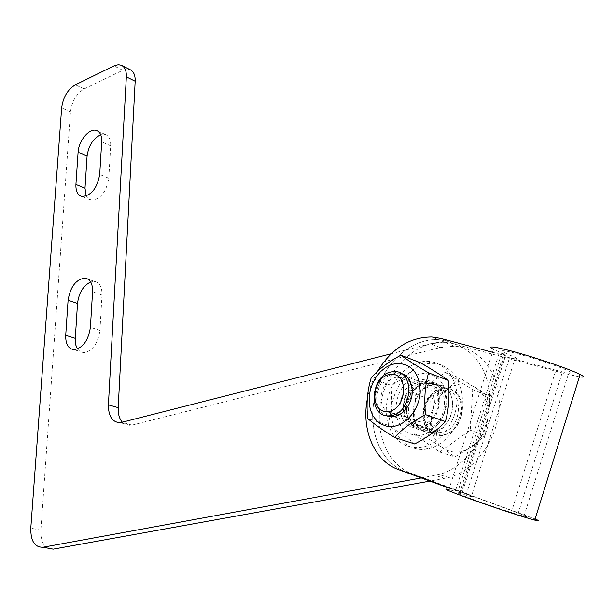 <?xml version="1.0" encoding="UTF-8"?>
<svg xmlns="http://www.w3.org/2000/svg" width="614" height="614" viewBox="0 0 614 614"><rect width="100%" height="100%" fill="white"/><g stroke="black" fill="none" stroke-linecap="round" stroke-linejoin="round"><path stroke-width="0.46" stroke-dasharray="3.07 2.3" d="M77.494 349.021L80.219 351.692L83.673 352.666C92.499 351.024 97.925 343.617 99.936 330.455L102.001 295.05C102.139 287.053 99.637 282.524 94.502 281.473L90.68 281.972M86.221 196.081L90.995 200.202C100.297 199.604 106.237 192.297 108.793 178.283L110.689 145.81C110.873 139.716 109.108 135.963 105.393 134.543L100.719 134.735M452.856 403.981C452.058 419.255 445.396 428.718 432.862 432.386L428.25 432.486L423.913 431.289L420.076 428.864L416.944 425.356L414.68 420.951L413.391 415.901L413.138 410.467L413.936 404.933L415.732 399.591L418.441 394.725L421.918 390.573L425.986 387.365L430.437 385.277L435.027 384.418C445.534 384.863 451.474 391.379 452.856 403.981M462.472 407.481C461.068 394.963 455.12 388.478 444.636 388.017L440.054 388.854L435.618 390.926L431.565 394.104L428.104 398.217L425.41 403.045L423.629 408.348L422.846 413.844L423.107 419.239L424.412 424.266L426.684 428.641L429.823 432.133L433.661 434.543L437.989 435.748L442.587 435.648C455.089 432.033 461.72 422.647 462.472 407.481M53.211 549.154C44.86 549.323 40.754 542.991 40.877 530.158L70.464 111.817C71.915 101.249 76.466 93.635 84.103 88.961L123.307 70.004L127.113 69.106L130.038 69.628M122.416 422.309L124.872 424.259L127.113 425.157L131.972 425.111L440.1 347.57L454.23 346.189C479.734 347.417 500.295 373.366 499.243 405.977C498.43 438.549 475.543 470.662 448.826 477.523L429.884 481.115M391.241 353.748L430.583 343.717L444.743 342.297C470.293 343.472 490.847 369.551 489.711 402.393C488.821 435.196 465.803 467.584 439.01 474.538L421.265 477.961M367.325 398.954C369.191 389.176 372.575 380.012 377.48 371.447M492.497 352.252L498.883 353.963C505.099 355.583 507.087 355.752 504.846 354.47L493.41 349.381L448.888 489.588L460.968 493.027C463.455 493.602 461.659 492.766 455.58 490.525L449.325 488.23M427.183 380.143C447.261 384.625 440.967 425.64 419.623 427.935L415.003 428.058L410.659 426.86L406.821 424.42L403.69 420.889L401.433 416.453L400.159 411.357L399.921 405.869L400.742 400.29L402.561 394.894L405.294 389.967L408.794 385.776L412.884 382.53L417.343 380.404L421.956 379.521L427.183 380.143M405.225 471.629C379.606 462.273 366.827 427.881 375.231 395.7C383.374 363.45 411.18 338.153 438.342 339.665L447.084 341.054L438.304 339.649C411.15 338.145 383.343 363.434 375.2 395.685C366.796 427.866 379.575 462.258 405.194 471.621L462.273 492.497C472.511 496.273 475.535 497.678 471.345 496.711L459.594 493.364C454.206 492.09 457.983 493.863 470.907 498.668C485.766 504.155 509.866 512.237 520.403 515.269L523.965 516.259C529.69 517.602 525.653 515.729 511.861 510.641L405.225 471.629L411.894 473.617L535.093 518.976M555.854 370.211L505.284 356.65C515.752 359.39 519.106 359.681 515.33 357.517L504.194 352.566C499.328 349.827 503.518 350.157 516.765 353.549C531.954 357.517 555.87 365.43 565.878 369.797L569.239 371.347C574.412 374.271 569.953 373.895 555.854 370.211L511.861 510.641M433.76 382.614C453.823 387.104 447.606 427.92 426.293 430.176L421.68 430.291L417.336 429.094L413.498 426.661L410.367 423.138L408.11 418.717L406.821 413.644L406.583 408.187L407.389 402.63L409.2 397.258L411.917 392.361L415.409 388.194L419.485 384.963L423.936 382.86L428.541 381.992L433.76 382.614M579.393 376.842L562.117 372.882L453.477 343.694L444.743 342.297C417.62 340.747 389.882 365.89 381.801 397.987C373.458 430.023 386.283 464.268 411.894 473.617M433.73 382.599L428.511 381.977L423.906 382.844L419.454 384.955L415.371 388.178L411.887 392.354L409.162 397.25L407.351 402.615L406.545 408.172L406.79 413.636L408.072 418.71L410.336 423.123L413.468 426.646L417.305 429.079L421.641 430.276L426.262 430.168C447.575 427.904 453.792 387.096 433.73 382.599M440.246 385.047L435.027 384.418C413.283 384.257 404.519 426.062 425.272 431.819L432.862 432.386C454.145 430.161 460.285 389.552 440.246 385.047M412.9 433.438L415.762 394.211L445.089 372.307L472.703 389.683L470.24 430.184L439.739 452.019L412.9 433.438L427.989 438.411L443.093 448.143L454.813 456.87L471.698 446.792C461.621 453.378 452.088 453.823 443.093 448.143C434.589 441.719 430.614 432.195 431.166 419.554C432.386 406.921 437.659 396.913 446.984 389.545C456.655 382.837 466.087 382.069 475.297 387.257C484.147 393.305 488.414 402.853 488.084 415.901C486.925 429.056 481.468 439.348 471.698 446.792L485.129 435.364L488.084 415.901L487.439 395.301L459.848 378.017L446.984 389.545L430.69 399.599L431.166 419.554L427.989 438.411M445.089 372.307L459.848 378.017M472.703 389.683L487.439 395.301M415.762 394.211L430.69 399.599M439.739 452.019L454.813 456.87M470.24 430.184L485.129 435.364M421.657 426.646L420.912 426.791C395.731 431.634 398.44 381.962 423.077 381.639C445.296 379.053 444.206 423.031 421.657 426.646M426.953 428.434C449.479 424.857 450.515 381.048 428.311 383.589C403.705 383.888 401.065 433.377 426.216 428.572L426.953 428.434M422.279 447.192C401.717 451.428 384.617 431.834 386.298 407.75C387.587 383.704 406.844 361.301 426.722 361.324C444.014 361.055 458.029 378.401 457.085 400.29C456.34 422.148 440.514 443.492 422.662 447.107L422.279 447.192M427.613 448.903C407.074 453.101 389.959 433.561 391.609 409.569C392.868 385.607 412.078 363.304 431.934 363.358C449.21 363.112 463.232 380.411 462.319 402.216C461.598 423.99 445.818 445.234 427.996 448.826L427.613 448.903M434.474 402.661C434.321 391.901 429.884 386.306 421.181 385.868C401.817 386.329 399.729 425.287 419.454 421.641C427.973 419.431 432.977 413.099 434.474 402.661M438.81 402.899L436.377 412.493L430.867 420.421L423.407 425.088L415.517 425.571L408.786 421.833L404.511 414.665L403.49 405.493L405.9 396.114L411.265 388.317L418.564 383.612L426.392 382.936L433.223 386.49L437.667 393.605L438.81 402.899M410.497 394.034C408.932 404.657 403.866 411.119 395.293 413.406C385.845 413.583 381.087 407.911 381.018 396.391C382.783 385.262 388.202 378.807 397.25 377.034C405.992 377.433 410.405 383.098 410.497 394.034M418.733 435.418L413.13 434.942L407.957 432.939L403.475 429.508L399.898 424.842L397.381 419.185L396.053 412.815L395.961 406.046L397.097 399.207L399.415 392.63L402.792 386.613L407.082 381.463L412.071 377.418L417.52 374.686L423.176 373.412C438.381 373.903 446.232 383.535 446.731 402.316C445.726 419.185 432.386 434.835 418.733 435.418M400.474 373.182C387.71 372.544 379.797 380.196 376.72 396.153C376.298 405.463 379.329 411.925 385.822 415.548M420.521 362.797C413.107 371.332 403.237 378.815 390.926 385.247C392.492 399.33 391.448 412.639 387.795 425.157C399.169 432.133 408.118 438.396 414.642 443.93M387.795 425.157L367.755 418.548M390.926 385.247L371.102 378.086M102.001 295.05L92.568 291.727M99.936 330.455L90.404 327.308M108.793 178.283L99.714 174.407M110.689 145.81L101.701 141.78M40.877 530.158L30.792 528.163M70.464 111.817L61.661 107.788M84.103 88.961L75.345 84.793M122.746 70.257L113.974 65.875M131.972 425.111L122.109 422.386M440.1 347.57L430.583 343.717M444.858 478.413L435.034 475.436M498.883 353.963L455.58 490.525M440.583 338.375L453.477 343.694M405.194 471.621L398.463 469.61M562.117 372.882L518.423 512.56M501.768 353.104L457.714 492.098M466.057 495.206L510.318 355.291M462.273 492.497L505.284 356.65M423.752 412.562C425.663 399.775 431.941 392.323 442.579 390.205L443.001 390.182C464.552 387.795 462.979 430.26 441.167 432.571L439.716 432.724C429.171 432.003 423.844 425.279 423.752 412.562M443.999 388.578C432.302 390.911 425.41 399.092 423.315 413.13C421.465 432.809 442.487 442.871 455.143 427.59C468.244 412.785 460.477 386.666 443.999 388.578M94.502 281.473L88.063 279.163M83.673 352.666L74.087 349.673M90.995 200.202L81.877 196.472M105.393 134.543L97.779 131.089M444.636 388.017L428.541 381.992M442.587 435.648L426.293 430.176M122.102 65.644L121.25 65.214M130.16 425.41L120.298 422.693M454.23 346.189L438.342 339.665M448.826 477.523L439.01 474.538M438.304 339.649L431.834 336.994M428.511 381.977L421.956 379.521M426.262 430.168L419.623 427.935M523.965 516.259L569.239 371.347M459.594 493.364L504.194 352.566M515.33 357.517L471.345 496.711M504.846 354.47L460.968 493.027M394.034 416.645L441.167 432.571C430.076 432.908 424.389 426.3 424.105 412.738C425.464 398.578 436.017 389.928 443.001 390.182L393.397 371.723M428.311 383.589L423.077 381.639M426.216 428.572L420.912 426.791M431.934 363.358L426.722 361.324M427.996 448.826L422.662 447.107M421.181 385.868L397.25 377.034M419.454 421.641L395.293 413.406"/><path stroke-width="0.92" d="M90.68 281.972C83.281 285.625 78.891 292.778 77.51 303.439L75.192 340.125L75.798 345.053L77.494 349.021M68.093 300.215C70.38 286.615 76.059 279.247 85.123 278.104C90.25 279.155 92.729 283.691 92.568 291.727L90.404 327.308C88.347 340.547 82.913 348 74.087 349.673C68.3 348.913 65.506 344.116 65.721 335.298L68.093 300.215L77.51 303.439M100.719 134.735C93.113 138.449 88.562 145.595 87.073 156.156L84.993 188.222L86.221 196.081M99.714 174.407C97.112 188.49 91.164 195.843 81.877 196.472C77.656 195.191 75.668 191.184 75.921 184.461L78.101 152.249C78.569 140.744 89.398 127.804 96.452 130.49C100.151 131.895 101.909 135.663 101.701 141.78L99.714 174.407M421.265 477.961L43.049 547.243C34.714 547.427 30.623 541.072 30.792 528.163L61.661 107.788C63.142 97.173 67.701 89.506 75.345 84.793L114.542 65.614L118.341 64.7L121.25 65.214C124.842 66.903 126.538 70.779 126.346 76.827L108.402 404.864C108.386 416.384 112.354 422.325 120.298 422.693L391.241 353.748M122.102 65.644L130.038 69.628C133.629 71.324 135.341 75.184 135.172 81.209L118.195 407.65C117.949 413.951 119.354 418.84 122.416 422.309M429.884 481.115L53.211 549.154L43.049 547.243M449.325 488.23L398.463 469.61C374.279 461.137 361.17 429.631 367.325 398.954M377.48 371.447C391.54 348.529 409.653 337.048 431.834 336.994L440.583 338.375L492.497 352.252M493.41 349.381C486.979 345.774 492.505 346.196 509.988 350.655C530.266 355.936 562.577 366.627 575.871 372.46L580.146 374.433C584.574 376.735 584.321 377.541 579.393 376.842M535.093 518.976C539.668 520.956 539.553 521.34 534.74 520.119L530.197 518.861C516.197 514.847 483.632 503.917 463.808 496.596C446.754 490.241 441.781 487.907 448.888 489.588M392.975 371.754C370.564 372.782 366.742 418.203 389.529 415.793L390.995 415.617C413.045 412.992 415.179 368.999 393.397 371.723L392.975 371.754M390.55 374.371C409.653 372.276 406.844 410.39 387.618 411.58C368.661 412.984 371.762 375.891 390.55 374.371M385.822 415.548L389.683 416.714L393.82 416.683L397.995 415.44L401.993 413.053L405.57 409.645L408.533 405.401L410.712 400.574L411.979 395.416L412.27 390.243L411.564 385.323L409.914 380.941L407.412 377.341L404.212 374.709L400.474 373.182M391.816 426.546C405.539 425.87 419.063 409.853 420.183 392.661C419.807 373.542 411.986 363.772 396.713 363.365L391.026 364.701L385.531 367.517L380.496 371.662L376.159 376.935L372.721 383.075L370.349 389.79L369.152 396.759L369.206 403.651L370.495 410.129L372.974 415.878L376.543 420.605L381.018 424.074L386.198 426.093L391.816 426.546M394.587 437.475L414.642 443.93C427.375 437.437 437.636 429.977 445.434 421.557C448.918 408.625 449.832 394.879 448.166 380.319C441.312 375.338 432.095 369.498 420.521 362.797L400.896 355.207C407.274 359.934 416.492 365.814 428.557 372.836C424.919 385.676 423.936 399.622 425.602 414.657C412.439 421.465 402.101 429.063 394.587 437.475C382.745 430.145 373.803 423.837 367.755 418.548C366.19 404.012 367.31 390.527 371.102 378.086C378.247 369.559 388.178 361.938 400.896 355.207M445.434 421.557L425.602 414.657M448.166 380.319L428.557 372.836M75.246 338.345L65.721 335.298M84.993 188.222L75.921 184.461M87.073 156.156L78.101 152.249M135.172 81.209L126.346 76.827M118.195 407.65L108.402 404.864M88.063 279.163L85.123 278.104M97.779 131.089L96.452 130.49M534.74 520.119L580.146 374.433M394.034 416.645L390.995 415.617"/></g></svg>
